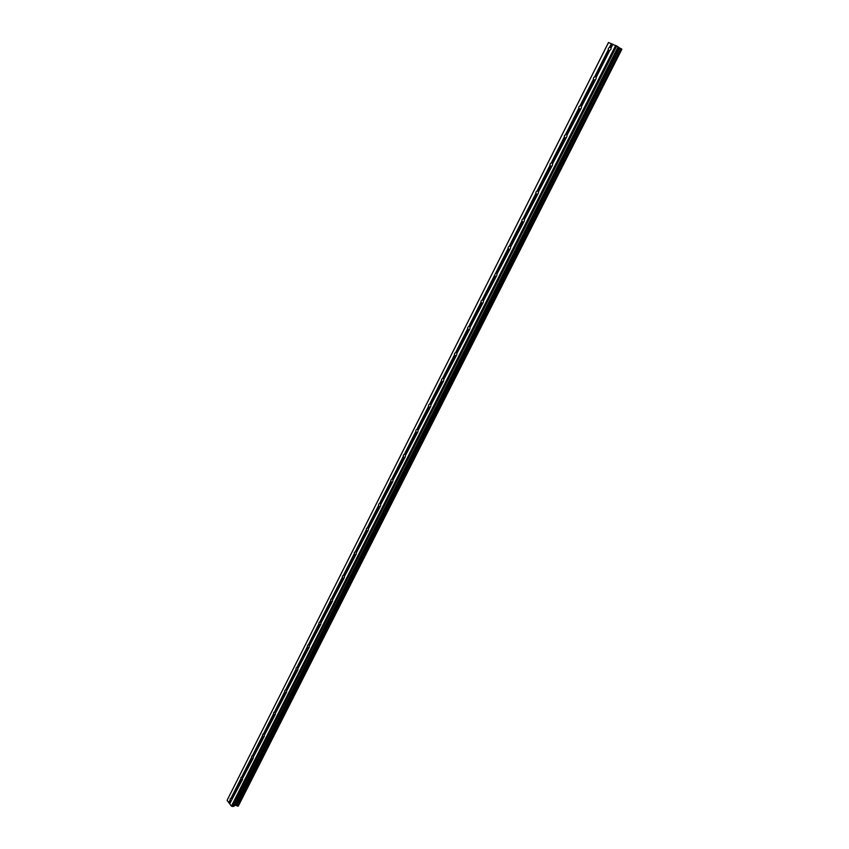 <?xml version="1.0" encoding="UTF-8"?>
<svg xmlns="http://www.w3.org/2000/svg" width="849" height="849" viewBox="0 0 849 849"><rect width="100%" height="100%" fill="white"/><g stroke="black" fill="none" stroke-linecap="round" stroke-linejoin="round"><path stroke-width="1.27" d="M230.992 801.307L230.079 800.076L230.27 798.686L231.427 798.134L232.117 799.058L229.718 803.844L231.427 806.136L233.974 806.359L618.136 46.801L233.793 806.444M241.71 780.051L240.787 778.841L240.978 777.451L242.273 776.931L242.527 779.456L231.989 799.334M252.546 758.582L251.601 757.382L251.792 755.981L253.129 755.472L253.363 757.977L242.718 778.066M253.681 756.3L263.487 736.858L262.521 735.701L262.723 734.289L264.103 733.78L264.326 736.263L253.554 756.576M274.545 714.964L273.569 713.786L273.76 712.375L275.193 711.865L275.394 714.317L264.517 734.852M275.702 712.64L285.72 692.784L284.733 691.648L284.924 690.226L286.4 689.717L286.58 692.147L275.585 712.905M297.023 670.402L296.014 669.267L296.205 667.845L297.734 667.325L297.893 669.734L286.771 690.725M308.442 647.766L307.412 646.641L307.614 645.208L309.185 644.699L309.323 647.076L298.084 668.301M309.63 645.389L319.967 624.885L318.937 623.782L319.139 622.338L320.752 621.839L320.869 624.185L309.514 645.643M321.177 622.487L331.63 601.761L330.59 600.668L330.792 599.224L332.458 598.715L332.553 601.039L321.071 622.741M332.85 599.341L343.421 578.381L342.37 577.299L342.561 575.855L344.291 575.346L344.354 577.638L332.744 599.585M355.37 554.737L354.277 553.675L354.468 552.221L356.24 551.723L356.293 553.972L344.556 576.184M356.591 552.274L367.394 530.858L366.312 529.797L366.513 528.333L368.339 527.834L368.36 530.063L356.484 552.519M379.62 506.673L378.484 505.654L378.675 504.179L379.62 503.383L380.564 503.69L380.564 505.877L368.551 528.598M391.941 482.232L390.795 481.234L390.986 479.759L391.941 478.942L392.917 479.261L392.896 481.425L380.755 504.402M404.4 457.526L403.233 456.539L403.434 455.064L404.4 454.226L405.419 454.576L405.376 456.688L393.098 479.94M417.008 432.534L415.819 431.579L416.021 430.082L416.997 429.233L418.058 429.594L417.995 431.685L405.578 455.213M429.753 407.265L428.543 406.321L428.745 404.824L429.743 403.954L430.846 404.336L430.751 406.395L418.196 430.199M442.647 381.71L441.416 380.787L441.618 379.28L442.626 378.389L443.772 378.792L443.666 380.808L430.952 404.899M455.69 355.848L454.438 354.956L454.639 353.439L455.658 352.526L456.847 352.961L456.72 354.935L443.857 379.312M468.881 329.699L467.608 328.818L467.81 327.311L468.85 326.366L470.07 326.823L469.922 328.765L456.911 353.428M482.232 303.242L480.937 302.382L481.139 300.864L482.19 299.909L483.452 300.376L483.283 302.286L470.123 327.247M494.765 276.116L495.731 276.477L494.415 275.649L495.678 273.134L497.068 273.781L496.792 275.501L483.484 300.758M509.389 249.394L508.052 248.587L508.254 247.059L509.336 246.051L510.684 246.56L510.472 248.396L496.994 273.972M523.207 221.992L521.848 221.218L522.05 219.668L523.143 218.649L524.533 219.169L524.311 220.973L510.673 246.857M537.194 194.272L535.815 193.508L536.016 191.959L537.12 190.919L538.553 191.45L538.308 193.222L524.502 219.424M551.351 166.213L549.94 165.481L550.141 163.921L551.266 162.849L552.731 163.401L552.476 165.141L538.51 191.672M565.667 137.814L564.245 137.113L564.447 135.553L566.007 134.471L567.079 135.002L566.814 136.721L552.678 163.581M580.164 109.075L578.721 108.396L578.912 106.825L580.069 105.711L581.586 106.231L581.332 107.961L567.015 135.161M594.841 79.986L593.366 79.339L593.568 77.758L594.735 76.612L596.274 77.11L596.019 78.84L581.533 106.38M608.393 48.34L609.582 47.162L611.142 47.64L610.887 49.369L609.582 50.728L608.192 49.921L608.393 48.34M608.563 42.45L227.097 800.32L608.489 42.514L618.03 46.716M618.03 47.003L619.706 47.979L236.234 805.489L238.293 806.094L621.903 49.168L238.208 806.136M621.85 49.125L619.706 47.979M227.097 800.32L229.718 803.844M234.504 805.298L236.234 805.489M609.699 50.547L596.221 77.259M615.716 45.379L231.427 806.136M612.882 44.222L611.089 47.788M609.582 50.728L596.274 77.11M608.457 50.261L595.16 76.633M608.192 49.921L594.735 76.612M594.735 80.167L581.586 106.231M593.631 79.668L580.493 105.722M593.366 79.339L580.069 105.711M580.069 109.245L567.079 135.002M578.976 108.736L566.007 134.471M578.721 108.396L565.583 134.45M565.583 137.973L552.741 163.422M564.511 137.442L551.691 162.87M564.245 137.113L551.266 162.849M538.574 191.503L551.256 166.351L550.205 165.81L537.534 190.929M549.94 165.481L537.12 190.919M537.109 194.4L524.576 219.254M536.08 193.837L523.557 218.66M535.815 193.508L523.143 218.649M523.133 222.12L510.748 246.677M522.114 221.536L509.74 246.072M521.848 221.218L509.336 246.051M509.315 249.51L497.068 273.781M508.318 248.906L496.081 273.155M508.052 248.587L495.678 273.134M495.657 276.583L483.559 300.567M494.67 275.957L482.593 299.93M494.415 275.649L482.19 299.909M482.158 303.337L470.208 327.045M481.192 302.7L469.253 326.387M480.937 302.382L468.85 326.366M468.818 329.783L456.995 353.226M467.873 329.125L456.062 352.547M467.608 328.818L455.658 352.526M455.637 355.933L443.953 379.1M454.693 355.253L443.029 378.41M454.438 354.956L442.626 378.389M442.594 381.774L431.048 404.686M441.671 381.084L430.135 403.975M441.416 380.787L429.743 403.954M429.711 407.329L418.281 429.976M428.798 406.618L417.39 429.254M428.543 406.321L416.997 429.233M416.965 432.597L405.673 454.99M416.074 431.865L404.793 454.247M415.819 431.579L404.4 454.226M404.368 457.569L393.193 479.717M403.487 456.836L392.334 478.963M403.233 456.539L391.941 478.942M391.909 482.274L380.861 504.168M391.039 481.521L380.012 503.404M390.795 481.234L379.62 503.383M379.577 506.704L368.657 528.354M378.728 505.94L367.819 527.579M378.484 505.654L367.437 527.558M366.566 530.084L355.773 551.489M366.312 529.797L355.391 551.468M355.349 554.758L344.662 575.94M354.521 553.962L343.845 575.134M354.277 553.675L343.474 575.113M342.614 577.575L332.055 598.524M342.37 577.299L331.683 598.503M330.834 600.943L320.391 621.659M330.59 600.668L320.02 621.638M319.182 624.057L308.856 644.55M318.937 623.782L308.484 644.518M308.431 647.755L298.201 668.046M307.656 646.917L297.437 667.187M307.412 646.641L297.076 667.165M297.012 670.392L286.888 690.46M296.259 669.532L286.145 689.59M296.014 669.267L285.784 689.568M284.977 691.914L274.97 711.759M284.733 691.648L274.609 711.738M274.545 714.932L264.633 734.587M273.813 714.051L263.912 733.695M273.569 713.786L263.551 733.674M262.765 735.966L252.97 755.398M262.521 735.701L252.609 755.377M252.546 758.55L242.846 777.79M251.835 757.648L242.145 776.877M251.601 757.382L241.785 776.856M241.721 780.008L232.117 799.058M241.02 779.095L231.427 798.134M240.787 778.841L231.066 798.102M231.002 801.254L229.782 803.674M230.312 800.331L229.092 802.751M230.079 800.076L228.795 802.613M616.724 45.888L232.297 806.55M619.844 48.043L236.351 805.542M611.376 43.596L609.582 47.162M611.726 43.777L610.006 47.173M612.861 44.244L611.142 47.64M618.072 47.024L234.547 805.298M618.91 47.555L235.523 805.223M619.229 47.735L235.831 805.298M621.044 48.658L237.38 806.03M621.181 48.722L237.487 806.104M621.277 48.775L237.571 806.136M621.436 48.86L237.72 806.179M608.319 50.091L609.38 50.749M593.525 79.551L594.597 80.177M578.912 108.661L579.994 109.256M564.489 137.421L565.561 137.973M536.101 193.89L537.141 194.357M522.156 221.621L523.175 222.056M508.381 249.033L509.379 249.426M481.309 302.891L482.285 303.231M468.001 329.359L468.977 329.667M454.852 355.529L455.828 355.805M441.851 381.392L442.817 381.647M429 406.968L429.965 407.202M416.297 432.247L417.241 432.459M403.742 457.25L404.665 457.441M391.315 481.977L392.227 482.136M379.036 506.428L379.928 506.566M366.885 530.604L367.755 530.721M354.871 554.524L355.72 554.62M342.985 578.169L343.813 578.254M331.237 601.57L332.023 601.633M319.606 624.715L320.37 624.758M308.113 647.607L308.834 647.638M296.726 670.254L297.426 670.275M285.466 692.657L286.134 692.667M274.333 714.826L274.97 714.826M263.307 736.762L263.912 736.752M252.397 758.475L252.97 758.454M241.594 779.955L242.145 779.923M618.136 46.801L233.974 806.359M621.903 49.168L238.293 806.094"/></g></svg>
